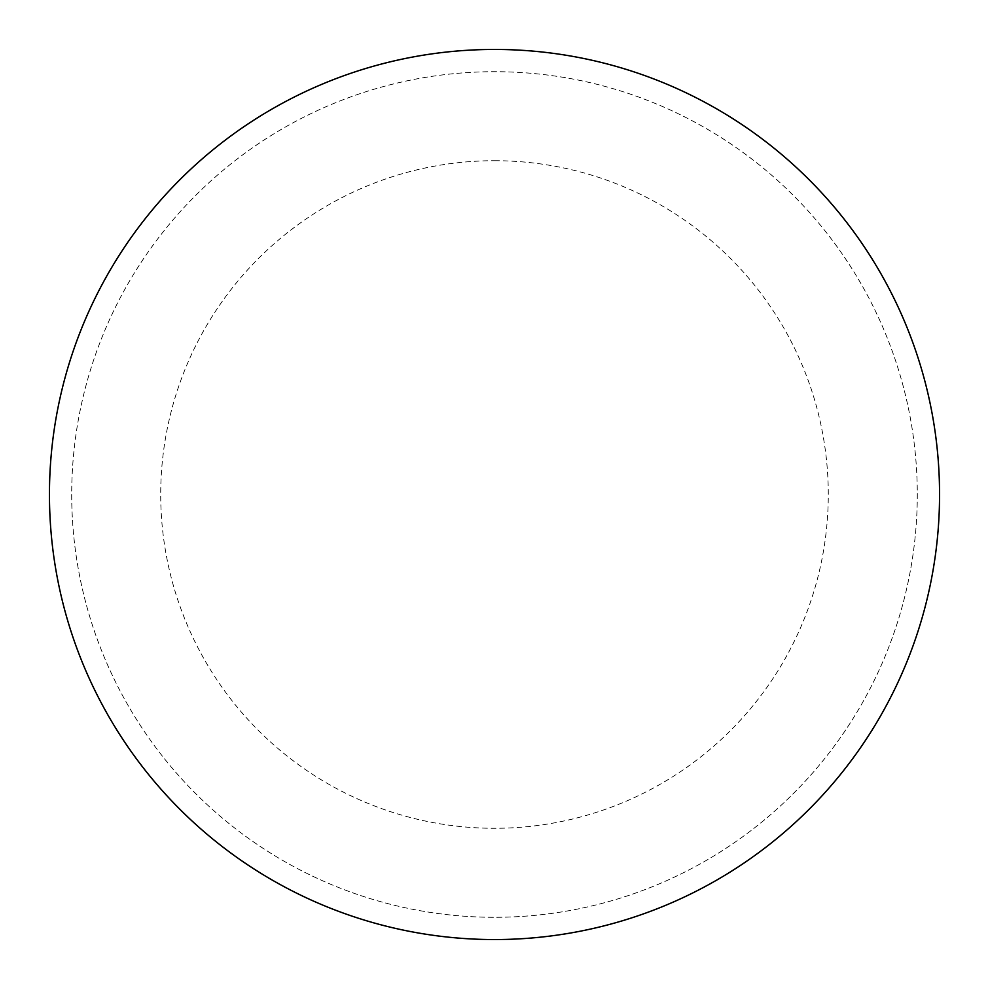 <?xml version="1.0" encoding="UTF-8"?>
<svg xmlns="http://www.w3.org/2000/svg" width="989" height="989" viewBox="0 0 989 989"><rect width="100%" height="100%" fill="white"/><g stroke="black" fill="none" stroke-linecap="round" stroke-linejoin="round"><path stroke-width="0.74" stroke-dasharray="4.95 3.71" d="M494.5 49.45A445.05 445.05 0 0 1 939.55 494.5A445.05 445.05 0 0 1 494.5 939.55A445.05 445.05 0 0 1 49.45 494.5A445.05 445.05 0 0 1 494.5 49.45A445.05 445.05 0 0 1 939.55 494.5A445.05 445.05 0 0 1 494.5 939.55A445.05 445.05 0 0 1 49.45 494.5A445.05 445.05 0 0 1 494.5 49.45A445.05 445.05 0 0 1 939.55 494.5A445.05 445.05 0 0 1 494.5 939.55M71.703 494.5A422.798 422.798 0 0 0 494.5 917.298A422.798 422.798 0 0 0 917.298 494.5A422.798 422.798 0 0 0 494.5 71.703A422.798 422.798 0 0 0 71.703 494.5A422.798 422.798 0 0 0 494.5 917.298A422.798 422.798 0 0 0 917.298 494.5A422.798 422.798 0 0 0 494.5 71.703A422.798 422.798 0 0 0 71.703 494.5A422.798 422.798 0 0 0 494.5 917.298A422.798 422.798 0 0 0 917.298 494.5M49.45 494.5A445.05 445.05 0 0 0 494.5 939.55A445.05 445.05 0 0 0 939.55 494.5A445.05 445.05 0 0 0 494.5 49.45A445.05 445.05 0 0 0 49.45 494.5A445.05 445.05 0 0 0 494.5 939.55A445.05 445.05 0 0 0 939.55 494.5A445.05 445.05 0 0 0 494.5 49.45A445.05 445.05 0 0 0 49.45 494.5M494.5 160.713A333.788 333.788 0 0 1 828.288 494.5A333.788 333.788 0 0 1 494.5 828.288A333.788 333.788 0 0 1 160.713 494.5A333.788 333.788 0 0 1 494.5 160.713"/><path stroke-width="1.48" d="M49.45 494.5A445.05 445.05 0 0 0 494.5 939.55A445.05 445.05 0 0 0 939.55 494.5A445.05 445.05 0 0 0 494.5 49.45A445.05 445.05 0 0 0 49.45 494.5"/></g></svg>
